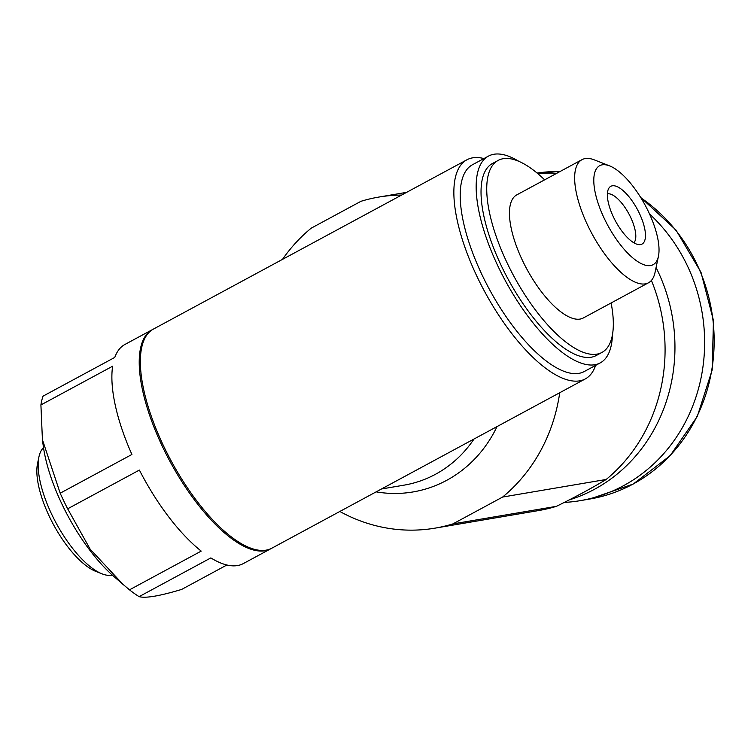 <?xml version="1.0" encoding="UTF-8"?>
<svg xmlns="http://www.w3.org/2000/svg" width="751" height="751" viewBox="0 0 751 751"><rect width="100%" height="100%" fill="white"/><g stroke="black" fill="none" stroke-linecap="round" stroke-linejoin="round"><path stroke-width="1.13" d="M651.399 280.433A167.905 154.218 -99.6 0 1 606.188 479.467L502.616 497.049A167.905 154.218 -99.6 0 0 559.72 392.735M401.569 195.082A167.905 154.218 -99.6 0 0 378.795 197.072A167.905 154.218 -99.6 0 0 360.931 201.315L311.186 228.182A167.905 154.218 -99.6 0 0 282.498 259.377M483.926 158.555A124.535 47.031 61.6 0 0 466.925 159.785A124.535 47.031 61.6 0 0 477.533 277.607A124.535 47.031 61.6 0 0 585.273 378.936A124.535 47.031 61.6 0 0 595.618 365.399M466.925 159.785L153.42 329.079A124.535 47.031 61.6 0 0 164.028 446.901A124.535 47.031 61.6 0 0 271.759 548.23L585.273 378.936M152.857 329.398A124.535 47.031 61.6 0 0 152.284 329.689L124.919 344.465A124.535 47.031 -118.4 0 0 114.781 357.41L43.051 396.143A124.535 47.031 61.6 0 0 40.911 404.939L42.422 439.673L60.183 493.2A124.535 47.031 61.6 0 0 63.807 501.02A124.535 47.031 61.6 0 0 67.656 508.803L90.129 549.131L123.023 584.381L129.491 589.835A124.535 47.031 61.6 0 0 139.113 596.641C145.497 598.444 159.691 596.031 181.676 589.413L226.877 565.005M42.413 439.673L43.22 445.7A104.943 39.634 61.6 0 0 62.23 504.7A104.943 39.634 61.6 0 0 113.805 576.411L123.014 584.391M152.284 329.689A124.535 47.031 61.6 0 0 162.892 447.512A124.535 47.031 61.6 0 0 270.623 548.85A124.535 47.031 61.6 0 0 271.186 548.53M67.656 508.803L139.386 470.07A124.535 47.031 -118.4 0 0 201.221 551.103L129.491 589.835M139.113 596.641L210.843 557.909A124.535 47.031 -118.4 0 0 243.258 563.616L270.623 548.85M40.911 404.939L112.631 366.206A124.535 47.031 -118.4 0 0 131.913 454.468L60.183 493.2M43.511 447.69A72.763 27.477 61.6 0 0 38.921 456.937L37.55 463.48A67.168 25.365 61.6 0 0 49.594 516.97A67.168 25.365 61.6 0 0 95.828 571.398L102.052 573.848A72.763 27.477 61.6 0 0 112.293 575.078M38.921 456.937A72.763 27.477 61.6 0 0 51.979 514.886A72.763 27.477 61.6 0 0 102.052 573.848M518.791 161.305A117.531 44.384 61.6 0 0 488.488 156.095L472.529 164.713A117.531 44.384 61.6 0 0 482.546 275.908A117.531 44.384 61.6 0 0 584.222 371.548L600.18 362.93A117.531 44.384 61.6 0 0 612.45 334.739M488.488 156.095A117.531 44.384 61.6 0 0 498.504 267.29A117.531 44.384 61.6 0 0 600.18 362.93M544.635 179.846A109.139 41.221 61.6 0 0 498.176 160.404L492.478 163.474A109.139 41.221 61.6 0 0 501.781 266.736A109.139 41.221 61.6 0 0 596.2 355.542L601.898 352.463A109.139 41.221 61.6 0 0 611.117 302.963M498.176 160.404A109.139 41.221 61.6 0 0 507.479 263.657A109.139 41.221 61.6 0 0 601.898 352.463M609.643 165.896L594.37 159.897A69.965 26.416 61.6 0 0 581.997 159.663L516.791 194.875A69.965 26.416 61.6 0 0 522.752 261.066A69.965 26.416 61.6 0 0 583.283 317.992L648.479 282.789A69.965 26.416 61.6 0 0 655.069 272.313L658.439 256.251A56.231 21.235 61.6 0 0 645.109 205.098A56.231 21.235 61.6 0 0 609.643 165.896A56.231 21.235 61.6 0 0 604.489 218.907A56.231 21.235 61.6 0 0 636.726 260.926A56.231 21.235 61.6 0 0 658.439 256.251M581.997 159.663A69.965 26.416 61.6 0 0 587.949 225.863A69.965 26.416 61.6 0 0 648.479 282.789M639.223 213.012A32.828 12.401 -118.4 0 1 639.007 244.648A32.828 12.401 -118.4 0 1 613.614 217.358A32.828 12.401 -118.4 0 1 608.685 188.501A32.828 12.401 -118.4 0 1 639.223 213.012M564.273 502.428A165.107 151.646 -99.6 0 0 580.232 500.654A165.107 151.646 -99.6 0 0 699.744 383.77A165.107 151.646 -99.6 0 0 649.512 213.941M556.604 173.378A165.107 151.646 -99.6 0 0 537.678 173.537M569.239 499.903A163.709 150.36 -99.6 0 0 656.064 267.553M339.837 511.469A167.905 154.218 -99.6 0 0 435.007 528.15L538.58 510.567A167.905 154.218 -99.6 0 0 556.444 506.324L452.872 523.916L502.616 497.049M606.188 479.467C591.985 488.037 575.397 496.993 556.444 506.324M435.007 528.15A167.905 154.218 -99.6 0 0 452.872 523.916M633.835 242.789A27.984 10.57 61.6 0 0 628.878 213.857A27.984 10.57 61.6 0 0 607.409 193.852M381.47 488.985L403.972 485.165A120.338 110.519 -99.6 0 0 474.012 439.016M640.612 197.353L675.975 230.031L701.012 272.341L713.45 320.442L712.173 369.99L697.285 416.467L670.136 455.679L633.177 484.066L589.76 499.04A165.107 151.646 -99.6 0 0 711.685 370.44A165.107 151.646 -99.6 0 0 640.894 197.804M560.03 171.528A165.107 151.646 -99.6 0 0 537.106 173.059L560.058 171.519M376.148 491.858A128.534 118.048 -99.6 0 0 426.737 488.694A128.534 118.048 -99.6 0 0 497.021 426.587M406.62 192.35L378.795 197.072M589.76 499.04L580.232 500.654"/></g></svg>
